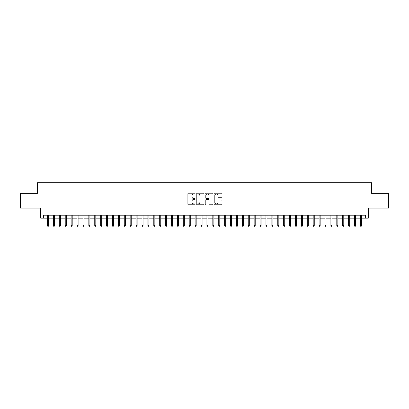 <?xml version="1.0" encoding="UTF-8"?>
<svg xmlns="http://www.w3.org/2000/svg" width="409" height="409" viewBox="0 0 409 409"><rect width="100%" height="100%" fill="white"/><g stroke="black" fill="none" stroke-linecap="round" stroke-linejoin="round"><path stroke-width="0.61" d="M195.052 193.59A0.404 0.404 0 0 0 194.648 193.186L188.493 193.186A0.578 0.578 0 0 0 187.91 193.764L187.91 204.193A0.578 0.578 0 0 0 188.493 204.776L194.648 204.776A0.404 0.404 0 0 0 195.052 204.367A0.404 0.404 0 0 0 194.648 203.963L193.851 203.963A1.856 1.856 0 0 1 192 202.107L192 201.238A1.856 1.856 0 0 1 193.851 199.387L194.648 199.387A0.404 0.404 0 0 0 195.052 198.978A0.404 0.404 0 0 0 194.648 198.575L193.851 198.575A1.856 1.856 0 0 1 192 196.719L192 195.85A1.856 1.856 0 0 1 193.851 193.994L194.648 193.994A0.404 0.404 0 0 0 195.052 193.59M221.438 197.271A0.578 0.578 0 0 0 222.015 196.693L222.015 193.764A0.578 0.578 0 0 0 221.438 193.186L214.597 193.186A0.578 0.578 0 0 0 214.019 193.764L214.019 204.193A0.578 0.578 0 0 0 214.597 204.776L221.438 204.776A0.578 0.578 0 0 0 222.015 204.193L222.015 200.661A0.578 0.578 0 0 0 221.438 200.083L218.508 200.083A0.578 0.578 0 0 0 217.931 200.661L217.931 202.414A1.549 1.549 0 0 1 216.381 203.963A1.549 1.549 0 0 1 214.827 202.414L214.827 195.548A1.549 1.549 0 0 1 216.381 193.994A1.549 1.549 0 0 1 217.931 195.548L217.931 196.693A0.578 0.578 0 0 0 218.508 197.271L221.438 197.271M43.62 218.166L43.62 215.216L365.38 215.216L365.38 218.166L368.33 218.166L368.33 208.13L388.55 208.13L388.55 193.37L371.576 193.37L371.576 182.746L37.423 182.746L37.423 193.37L20.45 193.37L20.45 208.13L40.67 208.13L40.67 218.166L47.521 218.166M203.994 193.764A0.578 0.578 0 0 0 203.411 193.186L196.576 193.186A0.578 0.578 0 0 0 195.998 193.764L195.998 204.193A0.578 0.578 0 0 0 196.576 204.776L203.411 204.776A0.578 0.578 0 0 0 203.994 204.193L203.994 193.764M205.589 193.186L212.424 193.186A0.578 0.578 0 0 1 213.002 193.764L213.002 204.193A0.578 0.578 0 0 1 212.424 204.776L209.5 204.776A0.578 0.578 0 0 1 208.917 204.193L208.917 199.965A0.578 0.578 0 0 0 208.339 199.387L206.397 199.387A0.578 0.578 0 0 0 205.819 199.965L205.819 204.367A0.404 0.404 0 0 1 205.415 204.776A0.404 0.404 0 0 1 205.006 204.367L205.006 193.764A0.578 0.578 0 0 1 205.589 193.186M48.579 218.166L53.421 218.166M54.484 218.166L59.325 218.166M60.389 218.166L65.23 218.166M66.294 218.166L71.135 218.166M72.199 218.166L77.035 218.166M78.099 218.166L82.94 218.166M84.003 218.166L88.845 218.166M89.908 218.166L94.75 218.166M95.813 218.166L100.655 218.166M101.713 218.166L106.555 218.166M107.618 218.166L112.46 218.166M113.523 218.166L118.365 218.166M119.428 218.166L124.27 218.166M125.333 218.166L130.169 218.166M131.233 218.166L136.074 218.166M137.138 218.166L141.979 218.166M143.043 218.166L147.884 218.166M148.948 218.166L153.789 218.166M154.847 218.166L159.689 218.166M160.752 218.166L165.594 218.166M166.657 218.166L171.499 218.166M172.562 218.166L177.404 218.166M178.462 218.166L183.304 218.166M184.367 218.166L189.209 218.166M190.272 218.166L195.113 218.166M196.177 218.166L201.018 218.166M202.082 218.166L206.918 218.166M207.982 218.166L212.823 218.166M213.887 218.166L218.728 218.166M219.791 218.166L224.633 218.166M225.696 218.166L230.538 218.166M231.596 218.166L236.438 218.166M237.501 218.166L242.343 218.166M243.406 218.166L248.248 218.166M249.311 218.166L254.153 218.166M255.211 218.166L260.052 218.166M261.116 218.166L265.957 218.166M267.021 218.166L271.862 218.166M272.926 218.166L277.767 218.166M278.831 218.166L283.667 218.166M284.73 218.166L289.572 218.166M290.635 218.166L295.477 218.166M296.54 218.166L301.382 218.166M302.445 218.166L307.287 218.166M308.345 218.166L313.187 218.166M314.25 218.166L319.092 218.166M320.155 218.166L324.997 218.166M326.06 218.166L330.901 218.166M331.965 218.166L336.801 218.166M337.865 218.166L342.706 218.166M343.77 218.166L348.611 218.166M349.675 218.166L354.516 218.166M355.579 218.166L360.421 218.166M361.479 218.166L365.38 218.166M197.215 193.994A0.404 0.404 0 0 0 196.806 194.403L196.806 203.559A0.404 0.404 0 0 0 197.215 203.963L198.053 203.963A1.856 1.856 0 0 0 199.909 202.107L199.909 195.85A1.856 1.856 0 0 0 198.053 193.994L197.215 193.994M208.917 195.574A1.549 1.549 0 0 0 207.368 194.024A1.549 1.549 0 0 0 205.819 195.574L205.819 197.997A0.578 0.578 0 0 0 206.397 198.575L208.339 198.575A0.578 0.578 0 0 0 208.917 197.997L208.917 195.574M47.521 225.487L47.756 226.254L48.344 226.254L48.579 225.487L47.521 225.487L47.521 215.216M48.579 225.487L48.579 215.216M53.421 225.487L53.661 226.254L54.249 226.254L54.484 225.487L53.421 225.487L53.421 215.216M54.484 225.487L54.484 215.216M59.325 225.487L59.561 226.254L60.154 226.254L60.389 225.487L59.325 225.487L59.325 215.216M60.389 225.487L60.389 215.216M65.23 225.487L65.466 226.254L66.059 226.254L66.294 225.487L65.23 225.487L65.23 215.216M66.294 225.487L66.294 215.216M71.135 225.487L71.37 226.254L71.958 226.254L72.199 225.487L71.135 225.487L71.135 215.216M72.199 225.487L72.199 215.216M77.035 225.487L77.275 226.254L77.863 226.254L78.099 225.487L77.035 225.487L77.035 215.216M78.099 225.487L78.099 215.216M82.94 225.487L83.175 226.254L83.768 226.254L84.003 225.487L82.94 225.487L82.94 215.216M84.003 225.487L84.003 215.216M88.845 225.487L89.08 226.254L89.673 226.254L89.908 225.487L88.845 225.487L88.845 215.216M89.908 225.487L89.908 215.216M94.75 225.487L94.985 226.254L95.573 226.254L95.813 225.487L94.75 225.487L94.75 215.216M95.813 225.487L95.813 215.216M100.655 225.487L100.89 226.254L101.478 226.254L101.713 225.487L100.655 225.487L100.655 215.216M101.713 225.487L101.713 215.216M106.555 225.487L106.795 226.254L107.383 226.254L107.618 225.487L106.555 225.487L106.555 215.216M107.618 225.487L107.618 215.216M112.46 225.487L112.695 226.254L113.288 226.254L113.523 225.487L112.46 225.487L112.46 215.216M113.523 225.487L113.523 215.216M118.365 225.487L118.6 226.254L119.193 226.254L119.428 225.487L118.365 225.487L118.365 215.216M119.428 225.487L119.428 215.216M124.27 225.487L124.505 226.254L125.093 226.254L125.333 225.487L124.27 225.487L124.27 215.216M125.333 225.487L125.333 215.216M130.169 225.487L130.41 226.254L130.998 226.254L131.233 225.487L130.169 225.487L130.169 215.216M131.233 225.487L131.233 215.216M136.074 225.487L136.309 226.254L136.903 226.254L137.138 225.487L136.074 225.487L136.074 215.216M137.138 225.487L137.138 215.216M141.979 225.487L142.214 226.254L142.807 226.254L143.043 225.487L141.979 225.487L141.979 215.216M143.043 225.487L143.043 215.216M147.884 225.487L148.119 226.254L148.707 226.254L148.948 225.487L147.884 225.487L147.884 215.216M148.948 225.487L148.948 215.216M153.789 225.487L154.024 226.254L154.612 226.254L154.847 225.487L153.789 225.487L153.789 215.216M154.847 225.487L154.847 215.216M159.689 225.487L159.924 226.254L160.517 226.254L160.752 225.487L159.689 225.487L159.689 215.216M160.752 225.487L160.752 215.216M165.594 225.487L165.829 226.254L166.422 226.254L166.657 225.487L165.594 225.487L165.594 215.216M166.657 225.487L166.657 215.216M171.499 225.487L171.734 226.254L172.322 226.254L172.562 225.487L171.499 225.487L171.499 215.216M172.562 225.487L172.562 215.216M177.404 225.487L177.639 226.254L178.227 226.254L178.462 225.487L177.404 225.487L177.404 215.216M178.462 225.487L178.462 215.216M183.304 225.487L183.544 226.254L184.132 226.254L184.367 225.487L183.304 225.487L183.304 215.216M184.367 225.487L184.367 215.216M189.209 225.487L189.444 226.254L190.037 226.254L190.272 225.487L189.209 225.487L189.209 215.216M190.272 225.487L190.272 215.216M195.113 225.487L195.349 226.254L195.942 226.254L196.177 225.487L195.113 225.487L195.113 215.216M196.177 225.487L196.177 215.216M201.018 225.487L201.254 226.254L201.841 226.254L202.082 225.487L201.018 225.487L201.018 215.216M202.082 225.487L202.082 215.216M206.918 225.487L207.158 226.254L207.746 226.254L207.982 225.487L206.918 225.487L206.918 215.216M207.982 225.487L207.982 215.216M212.823 225.487L213.058 226.254L213.651 226.254L213.887 225.487L212.823 225.487L212.823 215.216M213.887 225.487L213.887 215.216M218.728 225.487L218.963 226.254L219.556 226.254L219.791 225.487L218.728 225.487L218.728 215.216M219.791 225.487L219.791 215.216M224.633 225.487L224.868 226.254L225.456 226.254L225.696 225.487L224.633 225.487L224.633 215.216M225.696 225.487L225.696 215.216M230.538 225.487L230.773 226.254L231.361 226.254L231.596 225.487L230.538 225.487L230.538 215.216M231.596 225.487L231.596 215.216M236.438 225.487L236.678 226.254L237.266 226.254L237.501 225.487L236.438 225.487L236.438 215.216M237.501 225.487L237.501 215.216M242.343 225.487L242.578 226.254L243.171 226.254L243.406 225.487L242.343 225.487L242.343 215.216M243.406 225.487L243.406 215.216M248.248 225.487L248.483 226.254L249.076 226.254L249.311 225.487L248.248 225.487L248.248 215.216M249.311 225.487L249.311 215.216M254.153 225.487L254.388 226.254L254.976 226.254L255.211 225.487L254.153 225.487L254.153 215.216M255.211 225.487L255.211 215.216M260.052 225.487L260.293 226.254L260.881 226.254L261.116 225.487L260.052 225.487L260.052 215.216M261.116 225.487L261.116 215.216M265.957 225.487L266.193 226.254L266.786 226.254L267.021 225.487L265.957 225.487L265.957 215.216M267.021 225.487L267.021 215.216M271.862 225.487L272.097 226.254L272.691 226.254L272.926 225.487L271.862 225.487L271.862 215.216M272.926 225.487L272.926 215.216M277.767 225.487L278.002 226.254L278.59 226.254L278.831 225.487L277.767 225.487L277.767 215.216M278.831 225.487L278.831 215.216M283.667 225.487L283.907 226.254L284.495 226.254L284.73 225.487L283.667 225.487L283.667 215.216M284.73 225.487L284.73 215.216M289.572 225.487L289.807 226.254L290.4 226.254L290.635 225.487L289.572 225.487L289.572 215.216M290.635 225.487L290.635 215.216M295.477 225.487L295.712 226.254L296.305 226.254L296.54 225.487L295.477 225.487L295.477 215.216M296.54 225.487L296.54 215.216M301.382 225.487L301.617 226.254L302.205 226.254L302.445 225.487L301.382 225.487L301.382 215.216M302.445 225.487L302.445 215.216M307.287 225.487L307.522 226.254L308.11 226.254L308.345 225.487L307.287 225.487L307.287 215.216M308.345 225.487L308.345 215.216M313.187 225.487L313.427 226.254L314.015 226.254L314.25 225.487L313.187 225.487L313.187 215.216M314.25 225.487L314.25 215.216M319.092 225.487L319.327 226.254L319.92 226.254L320.155 225.487L319.092 225.487L319.092 215.216M320.155 225.487L320.155 215.216M324.997 225.487L325.232 226.254L325.825 226.254L326.06 225.487L324.997 225.487L324.997 215.216M326.06 225.487L326.06 215.216M330.901 225.487L331.137 226.254L331.725 226.254L331.965 225.487L330.901 225.487L330.901 215.216M331.965 225.487L331.965 215.216M336.801 225.487L337.042 226.254L337.629 226.254L337.865 225.487L336.801 225.487L336.801 215.216M337.865 225.487L337.865 215.216M342.706 225.487L342.941 226.254L343.534 226.254L343.77 225.487L342.706 225.487L342.706 215.216M343.77 225.487L343.77 215.216M348.611 225.487L348.846 226.254L349.439 226.254L349.675 225.487L348.611 225.487L348.611 215.216M349.675 225.487L349.675 215.216M354.516 225.487L354.751 226.254L355.339 226.254L355.579 225.487L354.516 225.487L354.516 215.216M355.579 225.487L355.579 215.216M360.421 225.487L360.656 226.254L361.244 226.254L361.479 225.487L360.421 225.487L360.421 215.216M361.479 225.487L361.479 215.216"/></g></svg>
